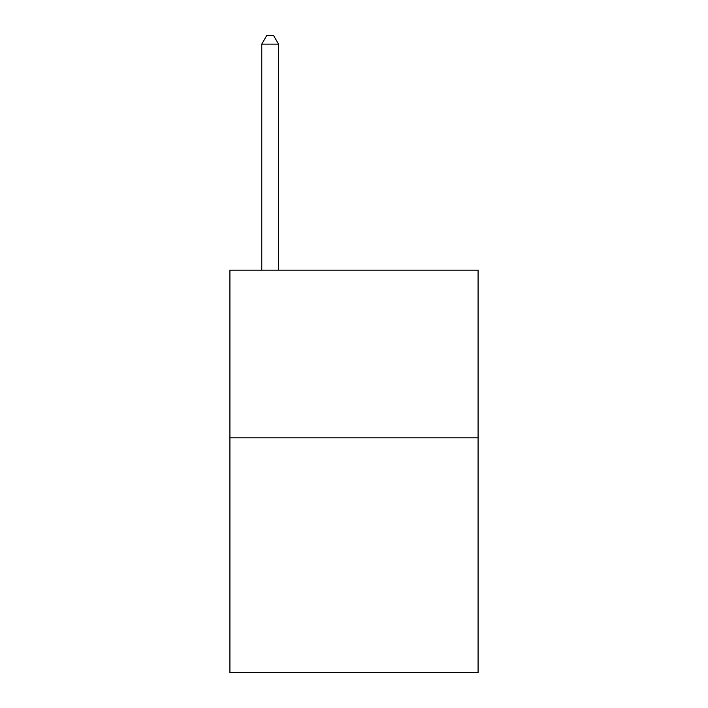 <?xml version="1.0" encoding="UTF-8"?>
<svg xmlns="http://www.w3.org/2000/svg" width="708" height="708" viewBox="0 0 708 708"><rect width="100%" height="100%" fill="white"/><g stroke="black" fill="none" stroke-linecap="round" stroke-linejoin="round"><path stroke-width="1.06" d="M478.086 437.845L478.086 672.6L229.914 672.6L229.914 270.155L478.086 270.155L478.086 437.845L229.914 437.845M278.545 270.155L278.545 44.117L261.774 44.117L261.774 270.155M261.774 44.117L266.801 35.4L273.509 35.4L278.545 44.117"/></g></svg>
